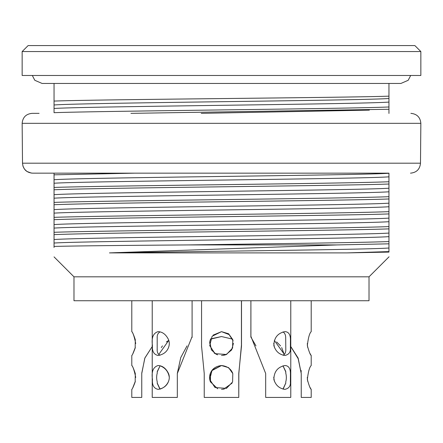 <?xml version="1.0" encoding="UTF-8"?>
<svg xmlns="http://www.w3.org/2000/svg" width="443" height="443" viewBox="0 0 443 443"><rect width="100%" height="100%" fill="white"/><g stroke="black" fill="none" stroke-linecap="round" stroke-linejoin="round"><path stroke-width="0.66" d="M134.805 173.158L54.046 174.824L54.046 173.158L32.494 173.158C26.436 172.576 23.108 169.254 22.51 163.19L22.964 166.175L24.492 169.148L26.918 171.458L31.353 173.091M54.046 247.471L54.046 179.742C82.121 177.493 360.873 175.389 388.954 173.252L388.954 252.095L347.002 252.898L388.954 251.591M388.954 83.45L388.954 113.447M54.046 174.824L54.046 179.742M54.046 83.45L54.046 112.683C103.075 110.933 339.897 108.972 388.954 106.99M388.954 241.551C359.589 242.703 271.565 243.728 188.496 244.924L337.189 244.924L388.954 243.822M388.954 226.6C340.158 228.577 102.549 230.554 54.046 232.293M54.046 234.629C103.103 232.547 339.919 230.714 388.954 228.87M388.954 211.649C339.897 213.631 103.081 215.591 54.046 217.341M54.046 219.678C103.103 217.596 339.919 215.763 388.954 213.919M388.954 196.698C339.897 198.68 103.081 200.64 54.046 202.39M54.046 204.727C103.103 202.645 339.919 200.812 388.954 198.968M388.954 181.746C339.897 183.729 103.081 185.689 54.046 187.439M54.046 189.776C103.103 187.694 339.919 185.861 388.954 184.017M130.945 113.353L388.954 109.26M369.019 276.82L369.019 300.742L73.981 300.742L73.981 276.82L369.019 276.82L389.048 256.79M388.954 248.008C367.696 249.653 200.369 251.358 109.465 252.898L347.002 252.898M109.465 252.898L337.189 244.924M188.496 244.924C127.102 245.367 74.346 245.876 54.046 246.43M54.046 101.076C100.423 99.321 348.054 97.742 388.954 96.148M388.954 98.496C360.774 100.633 82.221 102.737 54.046 104.985M54.046 108.485C82.215 106.431 360.79 104.243 388.954 102.078M388.954 233.057C360.801 235.194 82.199 237.298 54.046 239.547M54.046 243.046C82.016 240.992 360.979 238.805 388.954 236.64M54.046 183.241C82.226 181.187 360.779 179 388.954 176.835M388.954 188.203C360.857 190.34 82.149 192.445 54.046 194.693M54.046 198.193C82.116 196.138 360.884 193.951 388.954 191.786M388.954 203.154C360.779 205.292 82.215 207.396 54.046 209.644M54.046 213.144C82.16 211.089 360.846 208.902 388.954 206.737M54.046 228.095C82.215 226.041 360.785 223.853 388.954 221.688M388.954 218.106C360.962 220.243 82.027 222.347 54.046 224.595M32.494 173.158L388.954 173.158M22.15 123.32L420.85 123.32L420.49 163.19L22.51 163.19L22.15 123.32C22.743 117.268 26.065 113.945 32.117 113.353L39.095 113.353M410.506 173.158C416.564 172.571 419.892 169.248 420.49 163.19C419.892 169.248 416.564 172.571 410.506 173.158M210.586 338.884L221.5 336.542L232.509 339.111M232.647 373.156C230.786 368.687 227.076 366.145 221.5 365.53L211.693 370.73M233.134 340.861L229.086 334.576L221.5 331.641L213.083 335.13M214.102 352.999L217.602 354.843M225.88 354.727L231.639 349.948L233.428 343.347M201.565 346.216L204.234 373.504L204.234 397.426L238.766 397.426L238.766 373.504L241.391 347.129M221.5 365.53L228.621 367.662L232.796 373.571L232.592 381.966L226.456 388.373L215.021 387.547L209.711 379.513L212.108 370.154L221.5 365.53M221.5 331.641L228.621 333.773L232.796 339.681L232.592 348.076L226.456 354.483L215.021 353.658L209.711 345.623L212.108 336.265L221.5 331.641M241.435 300.742L241.435 347.129M283.132 389.126L285.774 383.068L285.763 381.838L285.763 383.35M285.763 371.611L285.763 373.15L285.768 371.915L282.966 365.802M274.328 340.445L284.367 354.411M283.166 355.247C285.087 354.162 285.962 352.135 285.79 349.173L285.691 338.12C285.735 335.035 284.827 332.964 282.961 331.918M285.757 371.566L285.829 373.394A11.961 8.456 -90 0 1 285.763 381.838M250.904 336.326L265.678 373.504L265.678 397.426L290.774 397.426L290.774 300.742M284.932 365.53C288.581 365.696 290.414 368.377 290.442 373.571L290.392 381.966C290.746 386.019 288.902 388.483 284.871 389.358C279.3 388.505 275.635 385.222 273.868 379.513C273.979 371.699 277.667 367.037 284.932 365.53M284.932 331.641C288.581 331.807 290.414 334.487 290.442 339.681L290.392 348.076C290.746 352.13 288.902 354.594 284.871 355.469C279.3 354.616 275.635 351.332 273.868 345.623C273.979 337.81 277.667 333.147 284.932 331.641M157.187 373.327A11.961 8.456 90 0 0 157.237 381.838L157.237 383.062L160.078 389.12M157.237 373.327L157.243 371.5M158.76 354.466L168.789 340.351L166.358 341.963M157.243 371.566L160.1 365.78L157.226 371.921L157.243 373.305M160.095 331.89C157.968 333.014 157.005 335.052 157.199 338.009L157.182 349.217C157.005 352.224 157.957 354.228 160.045 355.236M152.226 300.742L152.226 397.426L177.322 397.426L177.322 373.504L192.096 336.586M158.068 365.53C162.52 365.696 166.009 368.377 168.539 373.571C169.614 376.29 169.536 379.086 168.296 381.966C166.557 386.019 163.168 388.483 158.129 389.358C153.893 388.505 152.004 385.222 152.458 379.513C151.312 371.699 153.178 367.037 158.068 365.53M158.068 331.641C162.52 331.807 166.009 334.487 168.539 339.681C169.614 342.4 169.536 345.197 168.296 348.076C166.557 352.13 163.168 354.594 158.129 355.469C153.893 354.616 152.004 351.332 152.458 345.623C151.312 337.81 153.178 333.147 158.068 331.641M192.096 300.742L192.096 337.04M301.09 370.337L301.207 372.026M301.174 373.305L298.178 358.697L290.774 346.576M290.774 346.526L298.156 358.132L301.24 373.504L301.24 397.426L311.207 397.426L311.207 389.358M307.27 377.447L307.663 381.257M310.144 387.586L311.119 389.358C310.178 388.505 308.921 385.222 307.348 379.513C308.239 371.699 309.524 367.037 311.207 365.53L311.207 355.469M307.27 343.558L307.663 347.367M310.144 353.697L311.119 355.469C310.178 354.616 308.921 351.332 307.348 345.623C308.239 337.81 309.524 333.147 311.207 331.641L311.207 300.742M152.226 397.426L152.226 346.581L144.889 358.038L141.76 373.15M131.792 389.358L131.792 397.426L141.76 397.426L141.76 373.504L144.822 358.071L152.226 346.57M135.73 377.447C134.301 370.575 132.989 366.599 131.792 365.53C132.363 365.696 133.531 368.377 135.303 373.571L135.165 381.966C133.686 386.019 132.595 388.483 131.881 389.358M132.856 387.586L135.337 381.257M135.73 343.558C134.301 336.686 132.989 332.71 131.792 331.641C132.363 331.807 133.531 334.487 135.303 339.681L135.165 348.076C133.686 352.13 132.595 354.594 131.881 355.469M132.856 353.697L135.337 347.367M232.06 383.167L223.621 389.209M217.651 388.749L210.425 381.838A11.961 11.961 0 0 1 210.331 373.394M210.425 373.156C212.28 368.687 215.996 366.145 221.572 365.53M221.533 336.542L210.458 339.177M226.783 354.322L223.671 355.314M216.289 354.322L211.433 349.948L209.76 341.697L210.558 339.111M241.435 345.191L238.832 373.504L238.766 397.426M210.414 373.189L210.486 381.988M221.533 389.358L224.23 389.059M232.658 373.189L231.379 370.73M209.938 340.861L209.644 343.347M221.533 355.469L225.465 354.843M241.507 300.742L241.507 346.216M285.763 383.062L282.983 389.092M284.251 354.533L281.67 347.589M280.557 345.878L276.642 341.963M282.983 365.796L285.757 371.5M284.24 354.466L283.022 355.208M255.96 345.872L250.865 337.04L250.904 300.742L250.904 336.879M273.713 377.22L274.416 381.29M273.713 343.331L274.416 347.401M159.934 389.153L157.237 383.35M162.443 345.878L161.33 347.589M192.096 336.326L192.057 337.533M187.04 345.872L180.761 357.567L177.322 373.383M160.017 389.092C163.976 387.824 166.834 385.227 168.584 381.29M169.287 377.22C168.301 371.527 165.222 367.723 160.034 365.802M201.216 113.353L369.351 110.124M221.5 45.574L414.87 45.574L420.85 51.554L22.15 51.554L28.13 45.574L221.5 45.574M22.15 51.554L22.15 75.476L420.85 75.476L420.85 51.554M73.981 276.82L54.046 256.885M420.85 123.32C420.257 117.268 416.935 113.945 410.882 113.353M201.565 300.742L201.565 347.074M285.79 349.461L285.79 349.173M157.21 350.252L157.21 349.222M157.21 338.009L157.21 337.45M131.792 300.742L131.792 331.641M131.792 355.469L131.792 365.53M32.317 75.476L34.809 80.294L42.085 83.45L400.915 83.45L408.191 80.294L410.683 75.476"/></g></svg>
